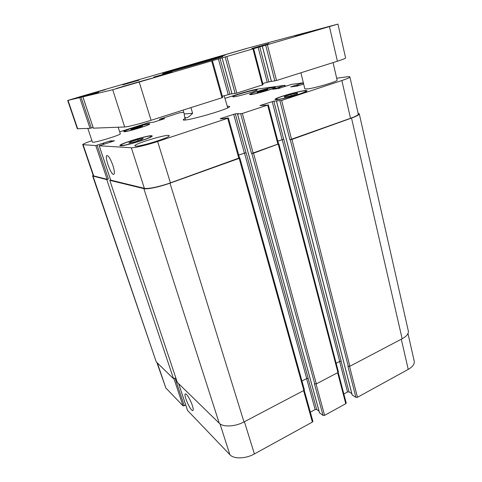 <?xml version="1.0" encoding="UTF-8"?>
<svg xmlns="http://www.w3.org/2000/svg" width="482" height="482" viewBox="0 0 482 482"><rect width="100%" height="100%" fill="white"/><g stroke="black" fill="none" stroke-linecap="round" stroke-linejoin="round"><path stroke-width="0.72" d="M164.308 73.366L162.536 73.758C161.597 73.583 223.479 55.84 222.774 56.484C225.034 56.201 173.604 71.059 164.308 73.366M210.182 59.443L225.208 55.111L210.182 59.443M122.802 84.874L139.051 80.169L122.802 84.874M153.589 77.162L172.146 71.794L153.589 77.162M251.851 48.495L268.878 43.585L251.851 48.495M333.056 62.6L337.117 80.126C338.328 81.247 314.854 88.206 307.263 88.959L304.835 88.857L300.901 72.788M118.174 127.23L120.295 133.767C121.578 134.701 95.87 142.642 92.809 142.238L92.424 142.112L87.82 128.423M222.19 55.575L246.718 48.501L222.19 55.575M116.56 88.598L115.879 88.73C115.18 88.604 153.029 77.71 152.414 78.205L116.56 88.598M308.799 32.457L301.37 34.433L308.799 32.457M89.742 94.201L98.581 91.568L89.742 94.201M78.819 97.316L104.937 89.754L78.819 97.316M78.319 97.46L105.444 89.61L78.319 97.46M295.478 36.252L323.802 28.095L295.478 36.252M294.972 36.397L324.392 27.926L294.972 36.397M112.71 89.748L82.904 96.846L98.617 92.261L79.729 97.599L68.022 100.383L80.434 96.605L247.525 48.194L337.942 24.106L112.71 89.748L124.663 126.977C127.513 126.947 140.34 123.711 151.065 120.289L222.696 97.521L212.49 60.883M93.363 128.176L124.663 126.977M67.691 100.449L77.325 128.754L90.032 128.339L93.092 127.453M271.438 81.44L276.529 80.518L337.412 61.214C342.792 59.491 345.528 58.412 345.606 57.973L337.942 24.106M262.744 83.47L271.33 81.265M232.023 93.924L236.807 93.11L263.07 84.73L253.695 48.839M222.341 96.243L231.914 93.701M190.95 107.643L192.601 113.288L184.245 113.957L183.112 110.131M192.601 113.288C188.137 118.042 185.425 119.048 184.473 116.307L184.245 113.957M227.727 107.823L224.136 95.677M227.281 106.215L229.613 106.414C231.782 108.456 182.437 122.603 183.19 119.723L185.07 118.319M192.336 405.507C193.306 408.549 193.475 410.248 192.842 410.598C190.764 411.652 183.003 394.228 185.401 393.908C186.522 393.282 190.589 400.042 192.336 405.507M112.878 165.386C114.535 170.755 114.806 173.761 113.698 174.406C110.974 175.291 104.01 155.559 107.046 155.493C108.727 155.951 110.673 159.247 112.878 165.386M187.6 410.501L229.902 454.725C233.824 459.177 245.718 458.876 254.394 453.948L312.378 422.069L312.884 421.328L304.214 390.197M156.867 362.5L165.844 387.956L183.058 405.898L185.769 405.085M352.197 394.951L355.921 397.391L357.463 397.288L408.23 369.387C412.719 366.79 414.713 364.037 414.213 361.126L407.977 333.562M343.853 393.993L347.528 391.999L349.034 391.896L351.782 393.553M319.542 412.803L323.061 415.436L324.609 415.351L345.763 403.723L346.221 403.06L338.201 372.357M310.336 412.176L315.168 409.555L316.674 409.471L319.036 411.116M135.424 128.604L130.905 129.586L132.297 128.694L142.6 125.862L141.304 126.724L135.424 128.604M138.105 126.844L138.364 127.664M132.297 128.694L132.472 129.248M262.232 91.441L257.075 92.622L257.31 92.074L267.739 89.2L267.594 89.718L262.232 91.441M262.612 90.375L262.841 91.249M257.31 92.074L257.436 92.538M291.007 95.84L284.446 97.262L284.434 96.539L290.845 94.43L297.352 93.008L297.502 93.695L291.007 95.84M290.845 94.43L291.188 95.779M284.434 96.539L284.609 97.225M134.376 141.973L128.796 143.094L130.532 141.847L137.707 139.509L143.262 138.376L141.666 139.593L134.376 141.973M137.707 139.509L138.105 140.756M130.532 141.847L130.803 142.69M251.857 94.291C256.846 93.791 275.264 88.29 274.36 87.585C274.523 86.314 249.736 93.249 250.538 94.243L251.857 94.291M251.002 94.568L249.586 94.514C248.73 93.436 275.481 85.947 275.318 87.32C276.3 88.079 256.376 94.026 251.002 94.568M125.187 131.411C128.387 131.55 149.872 124.965 148.811 124.181C148.962 122.88 123.874 130.279 124.705 131.297L125.187 131.411M124.254 131.707L123.735 131.586C122.85 130.483 149.926 122.494 149.775 123.898C150.926 124.742 127.694 131.863 124.254 131.707M121.705 145.413C125.597 145.919 152.384 137.575 150.938 136.328C150.999 134.388 120.03 143.6 121.127 145.209L121.705 145.413M120.548 145.787L119.928 145.576C118.759 143.829 152.185 133.888 152.131 135.978C153.704 137.322 124.718 146.353 120.548 145.787M278.114 99.346C284.681 98.846 306.901 92.201 305.733 91.098C305.829 89.218 275.162 97.641 276.216 99.19L278.114 99.346M277.084 99.684L275.041 99.521C273.915 97.84 307.01 88.748 306.926 90.773C308.191 91.966 284.151 99.153 277.084 99.684M91.942 140.684C85.983 142.714 82.91 144.034 82.729 144.642L95.804 145.57L109.872 141.015L114.487 140.792L99.202 145.769L131.339 147.763C134.273 148.058 147.046 145.034 157.632 141.497L227.679 118.313L228.275 117.97L223.371 118.644L220.22 118.813L220.822 118.476L235.282 113.848L238.56 113.625L237.554 114.071L242.35 113.457L267.667 105.082L259.985 105.564L273.83 101.136L281.627 100.461L341.852 80.53C347.173 78.741 349.86 77.542 349.896 76.927C349.781 76.602 348.631 76.59 346.45 76.885L336.677 78.223M303.66 84.055L297.045 86.103L290.694 86.905L303.371 82.862M303.347 82.79L291.333 84.434L278.439 88.525L272.71 89.254L284.88 85.32L258.274 88.965C253.502 89.754 247.121 91.387 239.12 93.863L224.889 98.388M183.787 112.396L179.991 112.661L160.138 118.976L164.711 118.614L153.716 122.175L148.703 122.609L119.669 131.845M103.395 143.196L103.738 144.226M233.945 96.828L232.734 96.78C231.932 95.81 257.328 88.646 257.153 89.893C258.087 90.586 238.819 96.346 233.945 96.828M135.623 146.148L134.852 145.883C133.574 143.865 169.212 133.321 169.206 135.701C170.911 137.25 140.431 146.757 135.623 146.148M239.403 157.897L170.441 182.847C160.114 186.6 147.444 189.227 144.359 188.317L110.703 180.129M301.949 381.015L306.703 378.545L308.227 378.43L246.079 152.667L238.71 155.023M278.391 143.925L251.52 153.553L240.681 113.866M336.153 363.259L339.708 361.416L341.226 361.289L283.796 139.22L277.795 141.099M349.896 76.927L358.289 114.017C358.331 114.963 355.74 116.391 350.528 118.301L289.923 139.792L279.952 100.871M106.775 179.605L92.628 175.99L156.27 361.916L173.55 378.738L106.775 179.605L108.42 179.039L107.118 179.322L93.345 175.828L82.729 144.642M358.108 113.222L359.265 113.8C359.307 114.746 356.722 116.174 351.523 118.078L291.953 139.437L289.923 139.792M283.796 139.22L277.807 141.136M278.536 143.931L253.52 153.21L251.52 153.553M246.079 152.667L238.723 155.065M239.518 157.903L239.855 157.969L239.162 158.361L169.983 183.16C159.638 186.92 146.95 189.547 143.865 188.631L109.812 180.34L110.649 180.057M92.628 175.99L93.134 175.219M109.812 180.34L177.352 382.437L219.25 423.226C223.094 427.311 235.096 426.763 243.982 421.943L303.853 390.456L304.383 389.751L239.855 157.969M323.061 415.436L314.409 383.774L316.337 383.889L337.936 372.538L338.412 371.905L278.909 143.985M173.55 378.738L175.002 378.045L184.299 405.82M355.921 397.391L347.92 366.175L349.872 366.26L402.145 338.768C406.706 336.249 408.766 333.64 408.32 330.953L359.265 113.8M93.369 128.206L82.904 96.846M91.345 127.995L81.048 97.225M90.032 128.339L79.729 97.599M77.692 128.821L68.022 100.383M337.412 61.214L329.477 26.697M276.529 80.518L267.414 44.844M274.848 80.952L265.721 45.32M271.444 81.47L262.359 46.194M268.793 81.657L259.78 46.826M267.155 82.079L258.135 47.29M262.413 84.989L253.02 49.05M236.807 93.11L226.883 56.689M235.126 93.538L225.19 57.165M232.035 93.948L222.154 57.948M229.812 93.978L220.027 58.443M228.179 94.4L218.382 58.906M221.961 97.816L211.725 61.118M151.065 120.289L139.298 82.289M144.359 188.317L131.339 147.763M170.441 182.847L157.632 141.497M238.837 158.337L227.679 118.313M220.907 118.777L220.822 118.476M244.356 153.011L233.656 114.246M245.971 152.661L235.282 113.848M253.177 153.192L242.35 113.457M277.933 144.323L267.667 105.082M282.066 139.575L272.203 101.539M283.681 139.22L273.83 101.136M291.58 139.431L281.627 100.461M350.528 118.301L341.852 80.53M303.286 84.175L302.997 83M284.79 86.573L284.525 85.525M159.867 120.211L159.572 119.235M93.779 176.105L83.121 144.781M107.118 179.322L95.804 145.57M108.42 179.039L97.117 145.245M111.559 141.841L111.185 140.69M110.282 142.25L109.872 141.015M110.721 180.196L99.238 145.781M244.41 421.714L254.394 453.948M219.985 423.841L229.902 454.725M303.6 390.589L312.378 422.069M306.618 378.587L315.168 409.555M308.112 378.376L316.674 409.471M316.065 384.009L324.609 415.351M337.647 372.682L345.763 403.723M339.611 361.464L347.528 391.999M341.105 361.235L349.034 391.896M349.564 366.386L357.463 397.288M401.295 339.214L408.23 369.387M157.337 362.952L165.844 387.956M173.9 378.569L183.058 405.898M178.653 383.708L187.667 410.706M103.726 144.226L103.389 143.208M103.407 144.335L103.076 143.329M156.27 361.916L93.062 176.267M162.886 119.253L162.729 118.735M162.416 119.397L162.253 118.855M161.976 119.542L161.813 118.994M161.506 119.687L161.331 119.114M279.976 88.128L279.705 87.073M279.452 88.29L279.174 87.206M279.217 88.357L278.933 87.242M278.686 88.483L278.403 87.375M298.28 85.802L297.99 84.621M297.719 85.959L297.424 84.766M297.46 86.019L297.159 84.802M296.882 86.121L296.593 84.946M402.145 338.768L351.523 118.078M349.872 366.26L291.953 139.437M348.311 366.386L290.291 139.798M352.252 395.162L276.529 101.196M339.708 361.416L282.187 139.575M337.936 372.538L278.289 144.329M316.337 383.889L253.52 153.21M314.776 384.003L251.857 153.571M319.596 413.002L237.554 114.071M306.703 378.545L244.464 153.017M303.853 390.456L239.162 158.361M243.982 421.943L169.983 183.16M219.25 423.226L143.865 188.631M103.931 144.166L103.558 143.046M93.339 128.2L82.874 96.846M271.384 81.47L262.304 46.212M231.987 93.948L222.106 57.954M185.54 119.916L184.473 116.307M250.538 94.243L250.634 94.605M274.36 87.585L274.451 87.947M124.705 131.297L124.82 131.67M148.811 124.181L148.926 124.549M121.127 145.209L121.307 145.775M150.938 136.328L151.119 136.888M276.216 99.19L276.355 99.744M305.733 91.098L305.871 91.652M228.396 117.988L239.53 157.945M268.311 104.793L278.548 143.973M285.013 85.32L285.26 86.302M159.518 119.229L159.825 120.223M99.202 145.769L110.685 180.172M178.617 383.666L187.612 410.61M352.173 395.065L276.469 101.196M319.53 412.917L237.506 114.065"/></g></svg>
